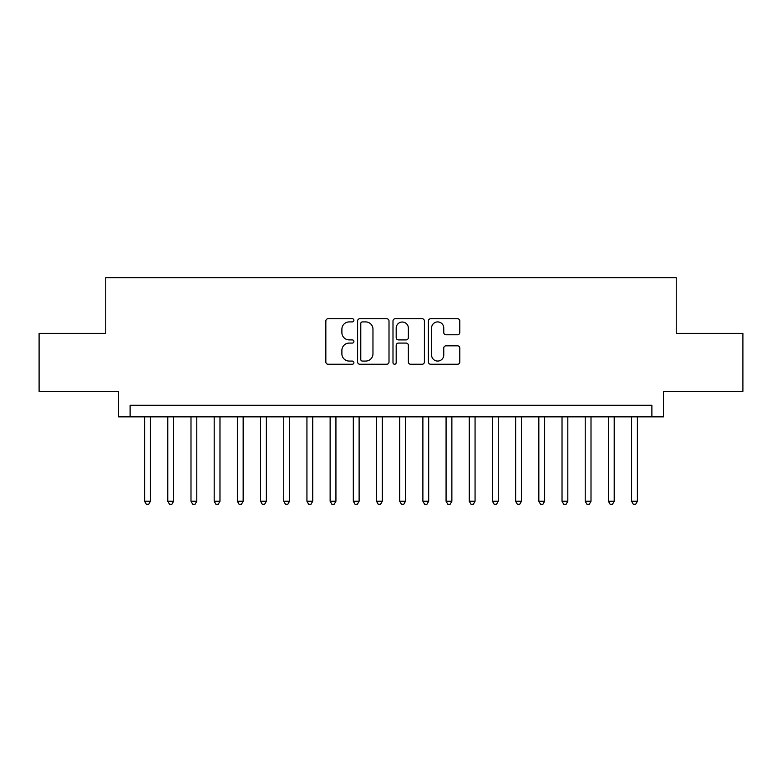<?xml version="1.0" encoding="UTF-8"?>
<svg xmlns="http://www.w3.org/2000/svg" width="782" height="782" viewBox="0 0 782 782"><rect width="100%" height="100%" fill="white"/><g stroke="black" fill="none" stroke-linecap="round" stroke-linejoin="round"><path stroke-width="1.17" d="M353.894 320.317A1.593 1.593 0 0 0 352.301 318.724L328.117 318.724A2.278 2.278 0 0 0 325.84 321.001L325.84 361.978A2.278 2.278 0 0 0 328.117 364.256L352.301 364.256A1.593 1.593 0 0 0 353.894 362.662A1.593 1.593 0 0 0 352.301 361.069L349.173 361.069A7.282 7.282 0 0 1 341.89 353.787L341.89 350.365A7.282 7.282 0 0 1 349.173 343.083L352.301 343.083A1.593 1.593 0 0 0 353.894 341.49A1.593 1.593 0 0 0 352.301 339.896L349.173 339.896A7.282 7.282 0 0 1 341.89 332.614L341.89 329.202A7.282 7.282 0 0 1 349.173 321.91L352.301 321.91A1.593 1.593 0 0 0 353.894 320.317M457.519 334.774A2.278 2.278 0 0 0 459.796 332.497L459.796 321.001A2.278 2.278 0 0 0 457.519 318.724L430.667 318.724A2.278 2.278 0 0 0 428.389 321.001L428.389 361.978A2.278 2.278 0 0 0 430.667 364.256L457.519 364.256A2.278 2.278 0 0 0 459.796 361.978L459.796 348.088A2.278 2.278 0 0 0 457.519 345.82L446.023 345.82A2.278 2.278 0 0 0 443.756 348.088L443.756 354.979A6.09 6.09 0 0 1 437.666 361.069A6.09 6.09 0 0 1 431.576 354.979L431.576 328A6.09 6.09 0 0 1 437.666 321.91A6.09 6.09 0 0 1 443.756 328L443.756 332.497A2.278 2.278 0 0 0 446.023 334.774L457.519 334.774M651.885 416.855L663.478 416.855L663.478 391.352L742.9 391.352L742.9 333.376L676.235 333.376L676.235 277.718L105.766 277.718L105.766 333.376L39.1 333.376L39.1 391.352L118.522 391.352L118.522 416.855L651.885 416.855L651.885 405.262L130.115 405.262L130.115 416.855M389.006 321.001A2.278 2.278 0 0 0 386.728 318.724L359.876 318.724A2.278 2.278 0 0 0 357.599 321.001L357.599 361.978A2.278 2.278 0 0 0 359.876 364.256L386.728 364.256A2.278 2.278 0 0 0 389.006 361.978L389.006 321.001M395.272 318.724L422.124 318.724A2.278 2.278 0 0 1 424.401 321.001L424.401 361.978A2.278 2.278 0 0 1 422.124 364.256L410.628 364.256A2.278 2.278 0 0 1 408.36 361.978L408.36 345.361A2.278 2.278 0 0 0 406.083 343.083L398.458 343.083A2.278 2.278 0 0 0 396.181 345.361L396.181 362.662A1.593 1.593 0 0 1 394.587 364.256A1.593 1.593 0 0 1 392.994 362.662L392.994 321.001A2.278 2.278 0 0 1 395.272 318.724M362.379 321.91A1.593 1.593 0 0 0 360.785 323.513L360.785 359.476A1.593 1.593 0 0 0 362.379 361.069L365.673 361.069A7.282 7.282 0 0 0 372.965 353.787L372.965 329.202A7.282 7.282 0 0 0 365.673 321.91L362.379 321.91M408.36 328.117A6.09 6.09 0 0 0 402.271 322.028A6.09 6.09 0 0 0 396.181 328.117L396.181 337.619A2.278 2.278 0 0 0 398.458 339.896L406.083 339.896A2.278 2.278 0 0 0 408.36 337.619L408.36 328.117M144.611 416.855L144.611 501.262L150.408 501.262L150.408 416.855M150.408 501.262L148.668 504.282L146.351 504.282L144.611 501.262M167.798 416.855L167.798 501.262L173.594 501.262L173.594 416.855M173.594 501.262L171.864 504.282L169.538 504.282L167.798 501.262M190.994 416.855L190.994 501.262L196.79 501.262L196.79 416.855M196.79 501.262L195.05 504.282L192.734 504.282L190.994 501.262M214.18 416.855L214.18 501.262L219.977 501.262L219.977 416.855M219.977 501.262L218.237 504.282L215.92 504.282L214.18 501.262M237.366 416.855L237.366 501.262L243.163 501.262L243.163 416.855M243.163 501.262L241.433 504.282L239.106 504.282L237.366 501.262M260.562 416.855L260.562 501.262L266.359 501.262L266.359 416.855M266.359 501.262L264.619 504.282L262.302 504.282L260.562 501.262M283.749 416.855L283.749 501.262L289.545 501.262L289.545 416.855M289.545 501.262L287.805 504.282L285.489 504.282L283.749 501.262M306.935 416.855L306.935 501.262L312.732 501.262L312.732 416.855M312.732 501.262L310.992 504.282L308.675 504.282L306.935 501.262M330.131 416.855L330.131 501.262L335.928 501.262L335.928 416.855M335.928 501.262L334.188 504.282L331.871 504.282L330.131 501.262M353.317 416.855L353.317 501.262L359.114 501.262L359.114 416.855M359.114 501.262L357.374 504.282L355.057 504.282L353.317 501.262M376.504 416.855L376.504 501.262L382.3 501.262L382.3 416.855M382.3 501.262L380.56 504.282L378.244 504.282L376.504 501.262M399.7 416.855L399.7 501.262L405.496 501.262L405.496 416.855M405.496 501.262L403.756 504.282L401.44 504.282L399.7 501.262M422.886 416.855L422.886 501.262L428.683 501.262L428.683 416.855M428.683 501.262L426.943 504.282L424.626 504.282L422.886 501.262M446.072 416.855L446.072 501.262L451.869 501.262L451.869 416.855M451.869 501.262L450.129 504.282L447.812 504.282L446.072 501.262M469.268 416.855L469.268 501.262L475.065 501.262L475.065 416.855M475.065 501.262L473.325 504.282L471.008 504.282L469.268 501.262M492.455 416.855L492.455 501.262L498.251 501.262L498.251 416.855M498.251 501.262L496.511 504.282L494.195 504.282L492.455 501.262M515.641 416.855L515.641 501.262L521.438 501.262L521.438 416.855M521.438 501.262L519.698 504.282L517.381 504.282L515.641 501.262M538.837 416.855L538.837 501.262L544.634 501.262L544.634 416.855M544.634 501.262L542.894 504.282L540.567 504.282L538.837 501.262M562.023 416.855L562.023 501.262L567.82 501.262L567.82 416.855M567.82 501.262L566.08 504.282L563.763 504.282L562.023 501.262M585.21 416.855L585.21 501.262L591.006 501.262L591.006 416.855M591.006 501.262L589.266 504.282L586.95 504.282L585.21 501.262M608.406 416.855L608.406 501.262L614.202 501.262L614.202 416.855M614.202 501.262L612.462 504.282L610.136 504.282L608.406 501.262M631.592 416.855L631.592 501.262L637.389 501.262L637.389 416.855M637.389 501.262L635.649 504.282L633.332 504.282L631.592 501.262"/></g></svg>
